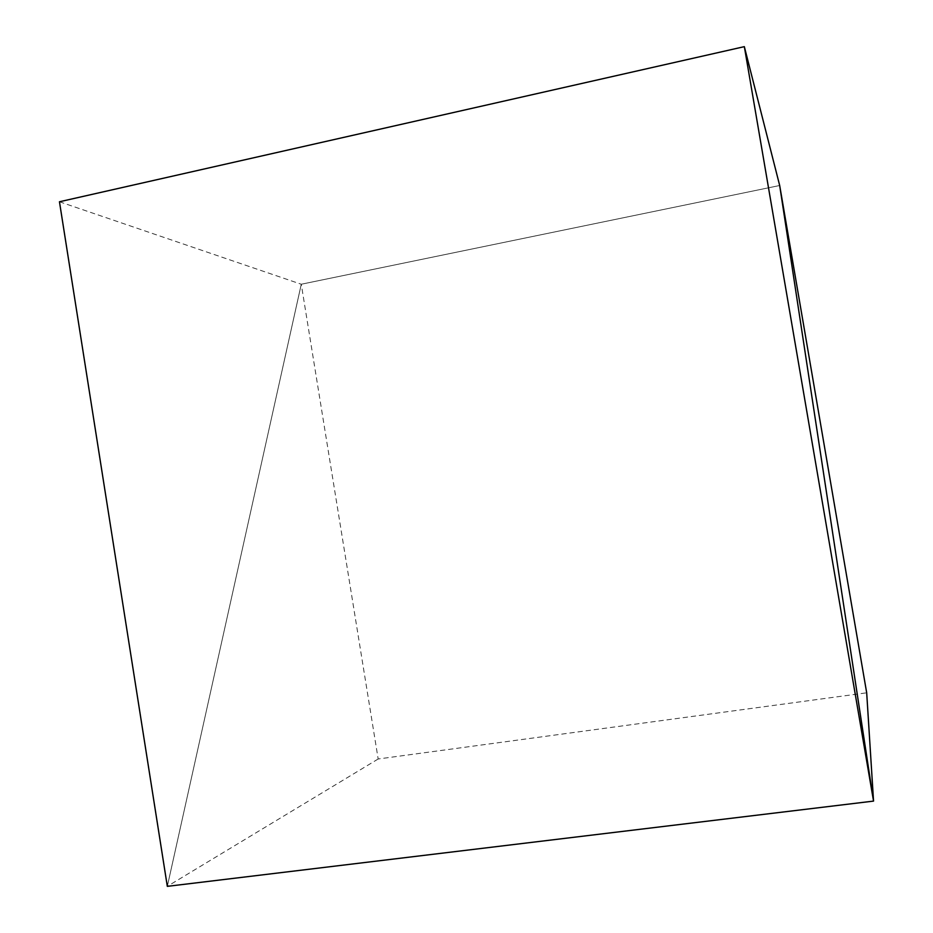 <?xml version="1.0" encoding="UTF-8"?>
<svg xmlns="http://www.w3.org/2000/svg" width="933" height="933" viewBox="0 0 933 933"><rect width="100%" height="100%" fill="white"/><g stroke="black" fill="none" stroke-linecap="round" stroke-linejoin="round"><path stroke-width="0.7" stroke-dasharray="4.67 3.5" d="M378.168 758.995L167.322 886.35L301.277 284.238L779.685 185.504L301.277 284.238L378.168 758.995L866.687 692.811M59.455 201.761L301.277 284.238L167.322 886.35"/><path stroke-width="1.4" d="M167.322 886.35L873.545 801.097L779.685 185.504L866.687 692.811L873.545 801.097L744.336 46.65L779.685 185.504L873.545 801.097L167.322 886.35L59.455 201.761L744.336 46.65"/></g></svg>
